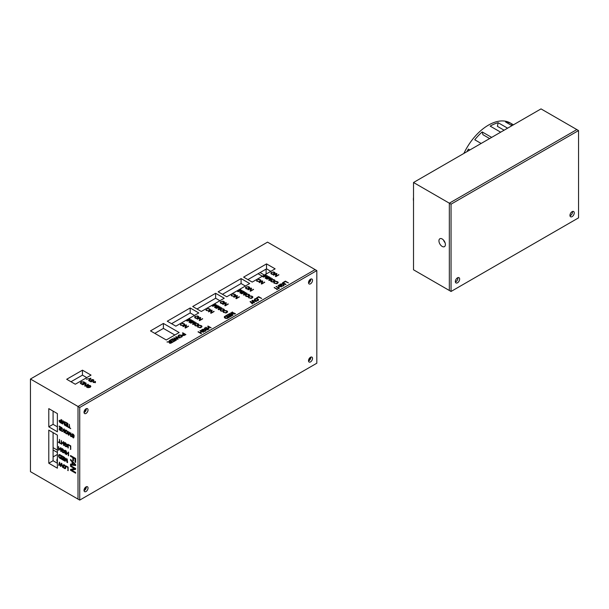 <?xml version="1.0" encoding="UTF-8"?>
<svg xmlns="http://www.w3.org/2000/svg" width="609" height="609" viewBox="0 0 609 609"><rect width="100%" height="100%" fill="white"/><g stroke="black" fill="none" stroke-linecap="round" stroke-linejoin="round"><path stroke-width="0.91" d="M30.45 379.019L30.45 471.655L78.013 499.114L78.013 406.477L30.45 379.019L267.541 242.138L315.104 269.597L78.013 406.477L78.013 499.114L79.733 500.103L316.817 363.223L316.817 270.586L79.733 407.474L79.733 500.103M310.62 279.135L310.613 279.462A2.565 1.477 -60 0 1 310.08 281.251L308.527 282.957A2.839 1.637 120 0 0 310.803 279.356A2.839 1.637 120 0 0 310.788 279.059M86.135 486.819L86.128 487.147A2.565 1.477 -60 0 1 85.595 488.936L84.042 490.633M310.62 357.209L310.613 357.544A2.565 1.477 -60 0 1 310.08 359.333L308.527 361.03M86.135 408.738L86.128 409.073A2.565 1.477 -60 0 1 85.595 410.854L84.042 412.559A2.839 1.637 120 0 0 86.318 408.959A2.839 1.637 120 0 0 86.303 408.662M86.128 409.126L85.23 411.197L84.027 412.156M84.027 412.247L85.595 410.854M310.605 357.597L309.707 359.668L308.512 360.627M308.512 360.726L310.08 359.333M86.128 487.2L85.23 489.271L84.027 490.23M84.027 490.329L85.595 488.936M310.605 279.523L309.707 281.594L308.512 282.553M308.512 282.645L310.08 281.251M310.598 279.143L308.588 282.515M309.494 280.11L308.87 281.13M308.672 281.662L309.89 279.668M309.737 279.82L308.74 281.449M86.113 486.827L84.111 490.192M85.009 487.786L84.392 488.814M84.187 489.339L85.405 487.352M85.252 487.504L84.263 489.134M310.598 357.224L308.588 360.589M309.494 358.183L308.87 359.211M308.672 359.736L309.89 357.749M309.737 357.902L308.74 359.531M86.113 408.746L84.111 412.118M85.009 409.712L84.392 410.732M84.187 411.265L85.405 409.271M85.252 409.423L84.263 411.052M48.789 430.137L57.383 435.1L57.383 468.184L48.789 463.221L48.789 430.137M48.789 426.825L48.789 408.631L57.383 413.595L57.383 431.789L48.789 426.825L53.082 424.344L57.383 426.825M72.852 457.648L70.522 456.301L70.522 455.517L75.653 458.478L75.653 462.475L75.044 462.124L75.044 458.912L73.461 457.998L73.461 460.777L72.852 460.427L72.852 457.648L73.529 457.252M74.549 468.664L70.522 466.334L70.522 465.581L75.653 468.542L75.653 469.349L71.626 470.133L75.653 472.455L75.653 473.208L70.522 470.247L70.522 469.448L75.204 468.283M65.148 465.565L65.841 467.522L65.429 468.664L63.595 467.872L62.894 465.862L63.618 464.667L65.148 465.565M67.18 461.911L67.18 458.881L67.569 462.665L66.96 462.307L66.084 458.767L65.178 461.287L64.63 460.967L64.63 457.42L65.026 460.617L65.917 458.158L67.18 461.911L67.569 461.683M61.676 456.126L61.676 455.707L63.968 457.032L63.968 460.587L61.745 459.3L61.745 458.881L63.564 459.932L63.564 458.843L61.859 457.861L61.859 457.443L63.564 458.425L63.564 457.214L61.676 456.126L62.034 455.92M61.973 449.176L62.879 450.774L61.578 450.028L61.578 448.711L62.194 448.65L64.234 450.561L64.234 452.479L63.694 452.83L62.278 452.106L61.623 450.797L62.879 452.175L63.884 452.053L63.45 449.815L61.973 449.176L62.651 448.787M60.557 449.297L60.557 447.623L60.961 447.859L60.961 451.414L60.557 449.716L58.959 448.795L58.959 450.257L58.548 450.021L58.548 446.466L58.959 448.376L60.961 449.061M63.366 443.306L63.366 441.632L63.778 441.868L63.778 445.423L63.366 443.725L61.768 442.804L61.768 444.266L61.364 444.03L61.364 440.474L61.768 442.385L63.778 443.07M64.79 443.185L65.688 444.783L64.387 444.037L64.387 442.72L65.011 442.659L67.043 444.57L67.043 446.488L66.503 446.839L65.094 446.115L64.432 444.806L65.688 446.184L66.701 446.062L66.259 443.824L64.79 443.185L65.46 442.796M73.628 434.56L74.245 435.975L72.951 434.445L72.182 434.613L74.016 436.897L73.605 437.955L72.037 436.668L71.885 436.021L73.027 437.331L73.735 437.201L71.793 434.423L72.334 433.814L73.628 434.56M72.973 434.042L72.273 434.354M73.56 437.483L74.062 437.018M59.142 426.536L59.142 426.117L61.44 427.442L61.44 430.997L59.218 429.71L59.218 429.292L61.029 430.342L61.029 429.254L59.332 428.272L59.332 427.853L61.029 428.835L61.029 427.625L59.142 426.536L59.507 426.323M63.922 430.106L63.922 428.873L64.333 429.109L64.333 432.664L63.922 430.67L62.4 431.545L61.844 431.225L63.138 430.533L61.791 427.64L63.42 430.38L64.333 429.87M65.574 422.57L65.574 422.151L67.865 423.476L67.865 427.031L65.643 425.744L65.643 425.326L67.462 426.376L67.462 425.288L65.757 424.306L65.757 423.887L67.462 424.869L67.462 423.658L65.574 422.57L65.932 422.364M64.63 424.633L64.63 421.611L65.026 425.386L64.409 425.029L63.534 421.489L62.636 424.009L62.088 423.689L62.088 420.141L62.476 423.339L63.374 420.88L64.63 424.633L65.026 424.404M61.022 420.971L61.022 419.525L61.433 419.761L61.433 423.308L59.804 422.341L59.081 420.926L59.332 420.309L61.433 420.735M69.312 427.442L69.312 424.313L69.715 427.678L70.735 428.683L68.292 427.274L68.292 426.856L69.715 427.206M67.089 430.883L67.782 432.832L67.371 433.981L65.536 433.189L64.836 431.172L65.559 429.977L67.089 430.883M65.605 429.984L65.026 430.319L65.559 429.977M70.857 435.899L70.857 432.877L71.253 436.661L70.636 436.303L69.761 432.755L68.863 435.275L68.315 434.963L68.315 431.408L68.703 434.613L69.601 432.154L70.857 435.899L71.253 435.679M59.492 442.53L59.492 439.401L59.903 442.766L60.915 443.771L58.479 442.362L58.479 441.944L59.903 442.294M67.85 447.775L67.85 444.22L68.254 444.456L68.254 448.011L67.85 447.775L68.254 447.539M68.809 445.194L68.809 444.776L70.735 445.887L70.735 449.434L70.324 446.07L68.809 445.194L69.175 444.989M65.034 453.766L65.034 450.211L65.445 450.447L65.445 454.002L65.034 453.766L65.445 453.53M68.193 453.713L68.193 452.038L68.604 452.274L68.604 455.821L68.193 454.131L66.594 453.21L66.594 454.664L66.191 454.428L66.191 450.881L66.594 452.791L68.604 453.477M59.507 454.52L61.113 455.38L61.113 458.935L59.499 457.953L58.685 456.621L58.647 455.037L59.507 454.52M60.763 465.565L61.418 463.236L61.836 463.479L62.651 467.499L61.638 463.86L60.915 466.494L60.42 466.212L59.743 462.764L59.103 465.451L58.692 465.215L59.537 462.155L60.679 465.931L61.258 465.284M66.198 466.418L66.198 465.999L68.124 467.103L68.124 470.658L67.713 467.293L66.198 466.418L66.564 466.205M72.075 461.805L70.522 460.259L70.522 459.422L75.653 464.659L75.653 465.504L70.522 464.964L70.522 464.073L72.075 464.279L72.075 461.805L72.57 461.515M70.522 460.259L71.04 459.955M72.075 464.279L72.631 463.959M70.522 464.964L71.778 464.241M74.131 463.868L72.631 462.345L72.631 464.355L75.113 464.751L74.131 463.868L74.61 463.594M75.113 464.751L75.516 464.522M72.631 462.345L73.11 462.071M67.713 470.422L68.124 470.186M60.679 465.931L61.151 465.657M58.692 465.215L59.24 464.903M60.42 466.212L61.106 465.816M58.647 455.037L59.537 454.527M58.571 455.707L59.035 455.441M60.702 458.28L60.702 455.57L59.294 454.999L59.142 456.91L60.702 458.28L61.113 458.044M59.294 454.999L59.872 454.672M59.568 454.976L59.986 454.733M66.191 454.428L66.594 454.192M68.193 454.131L68.604 453.895M68.193 455.585L68.604 455.357M70.324 449.206L70.735 448.97M68.703 434.613L69.205 434.324M68.315 434.963L69.152 434.483M70.636 436.303L71.253 435.953M64.836 431.172L65.315 430.898M66.305 433.867L66.754 433.608M67.051 433.547L67.059 431.4L65.559 430.533L65.757 432.969L67.051 433.547L67.766 433.136M65.559 430.533L66.221 430.144M59.081 420.926L60.009 420.393M61.022 422.661L61.022 421.39L59.667 420.773L59.857 421.953L61.433 422.425M59.667 420.773L60.177 420.484M61.022 421.39L61.433 421.154M62.476 423.339L62.978 423.049M62.088 423.689L62.925 423.209M64.409 425.029L65.026 424.679M67.462 424.869L67.865 424.633M67.462 425.288L67.865 425.052M67.462 426.376L67.865 426.14M62.4 431.545L64.333 430.426M63.922 430.67L64.333 430.434M63.922 432.428L64.333 432.192M61.029 428.835L61.44 428.599M61.029 429.254L61.44 429.018M61.029 430.342L61.44 430.106M71.793 434.423L72.699 433.897M73.042 437.749L73.506 437.483M65.171 443.154L65.635 442.888M66.815 445.415L67.203 445.187M66.701 446.062L67.226 445.75M66.503 446.298L67.218 445.887M65.696 446.587L66.107 446.351M64.387 444.037L64.79 443.809M61.364 444.03L61.768 443.794M63.366 443.725L63.778 443.497M63.366 445.187L63.778 444.951M58.548 450.021L58.959 449.785M60.557 449.716L60.961 449.488M60.557 451.178L60.961 450.942M62.354 449.145L62.826 448.879M63.998 451.406L64.387 451.178M63.884 452.053L64.417 451.741M63.686 452.289L64.402 451.878M62.879 452.578L63.29 452.342M61.578 450.028L61.973 449.8M63.564 458.425L63.968 458.189M63.564 458.843L63.968 458.607M63.564 459.932L63.968 459.696M65.026 460.617L65.528 460.328M64.63 460.967L65.468 460.488M66.96 462.307L67.569 461.957M62.894 465.862L63.374 465.588M64.364 468.549L64.813 468.298M65.11 468.237L65.117 466.083L63.61 465.215L63.816 467.651L65.11 468.237L65.818 467.819M63.61 465.215L64.28 464.834M70.522 466.334L71.177 465.961M70.522 470.247L72.623 469.037M73.126 469.265L72.699 469.021M71.626 470.133L75.63 468.527M70.522 456.301L71.2 455.913M72.852 460.427L73.461 460.077M73.461 457.998L74.138 457.603M75.044 458.912L75.653 458.562M75.044 462.124L75.653 461.774M83.448 381.729L85.108 382.627L82.025 384.401L80.236 383.061L81.705 381.744L83.448 382.094M94.296 381.843L95.499 381.561L94.654 382.049L95.491 382.536L95.141 382.734L94.304 382.254L93.108 382.528L93.946 382.049L93.108 381.561L94.296 382.254M86.265 379.209L90.962 378.372L89.074 380.831L88.64 380.579L90.414 378.44L86.265 379.209M179.533 334.889L181.566 335.262L182.357 336.191L181.726 337.059L179.67 337.356L178.011 336.389L178.551 335.216L179.533 335.201M177.341 338.68L175.651 336.952L176.07 336.708L179.959 338.018L176.298 337.074L178.216 339.015L177.729 339.304L174.402 338.17L176.412 340.066L176.001 340.302L173.771 338.033L177.341 338.68M185.715 327.444L188.524 326.272L185.448 328.053L185.029 327.809L185.829 325.48L183.027 326.652L186.103 324.871L186.521 325.115L185.715 327.893M209.1 327.132L207.646 326.295L208.057 326.059L211.133 327.84L209.458 327.345L207.859 328.266L209.123 328.997L208.72 329.233L205.644 327.452L207.502 328.061L209.1 327.132L209.1 327.551M207.562 329.895L204.487 328.122L207.973 329.659L207.562 329.895M201.054 325.868L199.067 325.503L200.292 325.328L201.975 326.234L201.861 326.843L200.178 327.794L197.636 326.896L197.864 326.264L198.534 327.284L200.087 327.459L201.351 326.713L201.054 325.868M197.636 326.896L197.864 326.264L197.864 327.246M198.359 326.439L198.176 326.835M201.351 327.315L201.427 326.257M189.62 321.948L192.238 320.433L192.627 320.661L189.551 322.443L188.942 322.085L190.701 320.06L187.161 321.057L186.613 320.745L189.696 318.971L190.084 319.192L187.511 320.684L191.348 319.923L189.62 322.405M199.904 319.999L202.706 318.827L199.63 320.608L199.212 320.364L200.011 318.035L197.209 319.207L200.285 317.434L200.704 317.67L199.904 320.448M211.315 312.661L214.124 311.496L211.049 313.27L210.63 313.026L211.43 310.697L208.628 311.869L211.704 310.095L212.122 310.331L211.315 313.117M225.505 305.216L228.314 304.051L225.231 305.825L224.82 305.581L225.619 303.259L222.81 304.424L225.886 302.65L226.304 302.894L225.505 305.672M226.655 311.085L224.668 310.727L225.893 310.552L227.576 311.45L227.462 312.059L225.779 313.011L223.237 312.113L223.465 311.481L224.135 312.501L225.695 312.676L226.951 311.93L226.655 311.085M223.237 312.113L223.465 311.481L223.465 312.47M223.96 311.656L223.777 312.052M226.951 312.539L227.035 311.473M215.221 307.164L218.228 305.878L215.152 307.659L214.543 307.301L216.302 305.276L212.769 306.281L212.221 305.962L215.297 304.188L215.685 304.416L213.112 305.901L216.949 305.139L215.221 307.621M234.61 313.696L231.991 312.181L235.462 313.734L234.846 314.084L231.336 313.072L233.072 315.112L232.524 315.424L229.448 313.65L232.417 314.914L230.735 312.904L231.1 312.699L234.61 314.016M226.852 315.569L226.487 315.363L228.778 314.031L231.862 315.812L229.631 317.091L229.273 316.886L231.085 315.835L230.149 315.295L228.444 316.277L228.086 316.063L229.783 315.081L228.74 314.48L226.852 315.569M234.686 294.535L232.699 294.177L233.925 294.002L235.607 294.901L235.493 295.517L233.81 296.461L231.275 295.571L231.496 294.931L232.174 295.951L233.727 296.126L234.983 295.38L234.686 294.535M231.275 295.571L231.496 294.931L231.496 295.921M231.991 295.106L231.808 295.502M234.983 295.989L235.066 294.923M255.803 298.486L257.835 298.859L258.627 299.788L257.995 300.656L255.94 300.953L254.28 299.986L254.813 298.813L255.803 298.798M251.913 296.499L249.926 296.141L251.152 295.966L252.834 296.865L252.72 297.481L251.037 298.425L248.502 297.535L248.723 296.895L249.401 297.923L250.954 298.09L252.21 297.344L251.913 296.499M248.502 297.535L248.723 296.895L248.723 297.885M249.218 297.07L249.035 297.474M252.21 297.953L252.293 296.887M240.479 292.586L243.493 291.3L240.41 293.074L239.801 292.723L241.56 290.699L238.028 291.696L237.48 291.376L240.555 289.602L240.943 289.831L238.37 291.315L242.207 290.562L240.479 293.036M250.763 290.638L253.572 289.465L250.497 291.239L250.078 291.003L250.878 288.674L248.069 289.846L251.144 288.065L251.563 288.308L250.763 291.087M261.923 283.444L264.732 282.272L261.657 284.053L261.238 283.809L262.037 281.48L259.236 282.652L262.312 280.878L262.73 281.114L261.923 283.893M276.113 275.999L278.922 274.834L275.839 276.608L275.428 276.364L276.227 274.035L273.418 275.207L276.494 273.433L276.912 273.669L276.113 276.456M277.262 281.868L275.276 281.503L276.501 281.328L278.184 282.233L278.069 282.842L276.387 283.794L273.844 282.896L274.073 282.264L274.743 283.284L276.303 283.459L277.559 282.713L277.262 281.868M273.844 282.896L274.073 282.264L274.073 283.254M274.568 282.439L274.385 282.835M277.559 283.322L277.643 282.256M265.828 277.948L268.835 276.661L265.76 278.442L265.151 278.085L266.909 276.06L263.377 277.065L262.829 276.745L265.905 274.971L266.293 275.192L263.72 276.684L267.557 275.923L265.828 278.404M283.824 282.454L283.459 282.241L285.385 281.13L288.46 282.911L285.339 281.579L283.824 282.454M285.575 284.57L282.5 282.797L282.911 282.561L285.986 284.334L285.575 284.57M276.859 289.184L274.149 287.623L277.27 288.948L278.64 288.575L276.859 289.602M280.071 284.928L281.914 284.943L280.612 285.697L279.47 285.042L279.729 284.479L282.401 283.665L284.06 284.624L284.099 285.271L282.766 286.131L281.305 286.047L283.124 285.644L283.627 284.997L283.018 284.289L281.358 283.969L280.239 284.586L280.071 285.393M284.06 285.324L284.06 284.624L284.099 285.271M279.47 286.222L278.024 285.385L278.427 285.149L281.503 286.923L279.836 286.428L278.237 287.349L279.501 288.08L279.089 288.316L276.014 286.542L277.871 287.143L279.47 286.222L279.47 286.641M269.406 280.018L272.421 278.732L269.345 280.505L268.729 280.155L270.487 278.13L266.955 279.128L266.407 278.815L269.483 277.034L269.878 277.262L267.298 278.747L271.134 277.993L269.406 280.467M275.017 280.924L275.017 280.414L274.377 281.586L272.763 282.043L271.271 281.685L270.754 280.49L273.517 279.523L275.017 280.414L274.964 281.046M270.701 281.122L270.754 280.49L270.754 281.198M275.085 273.304L275.085 272.802L274.438 273.974L272.824 274.431L271.332 274.065L270.815 272.878L273.578 271.903L275.085 272.802L275.024 273.426M260.035 279.904L258.049 279.539L259.274 279.364L260.957 280.269L260.842 280.878L259.16 281.83L256.617 280.932L256.846 280.3L257.516 281.32L259.076 281.495L260.332 280.749L260.035 279.904M256.617 280.932L256.846 280.3L256.846 281.282M257.341 280.475L257.158 280.871M260.332 281.35L260.416 280.292M249.736 287.943L249.736 287.433L249.089 288.605L247.475 289.062L245.983 288.696L245.465 287.509L248.228 286.542L249.736 287.433L249.682 288.065M244.057 294.649L247.071 293.363L243.996 295.144L243.379 294.786L245.138 292.762L241.606 293.759L241.057 293.447L244.133 291.673L244.529 291.894L241.956 293.386L245.785 292.624L244.057 295.106M249.675 295.555L249.675 295.053L249.028 296.225L247.414 296.682L245.922 296.317L245.404 295.129L248.167 294.155L249.675 295.053L249.621 295.677M253.61 302.277L251.92 300.549L252.332 300.306L256.229 301.615L252.568 300.671L254.486 302.62L253.999 302.901L250.672 301.767L252.682 303.663L252.271 303.899L250.04 301.63L253.61 302.277M257.067 297.999L256.701 297.786L258.619 296.674L261.695 298.456L258.581 297.123L257.067 297.999M236.581 298.083L239.383 296.91L236.307 298.684L235.889 298.44L236.688 296.119L233.886 297.283L236.962 295.51L237.381 295.753L236.581 298.532M224.371 316.642L225.924 315.683L228.999 317.464L227.347 318.362L225.787 318.4L224.394 317.647L224.371 316.642L224.371 317.616M218.798 309.235L221.813 307.948L218.738 309.722L218.121 309.372L219.879 307.347L216.347 308.344L215.799 308.032L218.875 306.251L219.27 306.479L216.69 307.964L220.527 307.21L218.798 309.684M224.417 310.141L224.417 309.631L223.769 310.811L222.156 311.26L220.664 310.902L220.146 309.707L222.909 308.74L224.417 309.631L224.356 310.263M224.477 302.528L224.477 302.018L223.83 303.191L222.216 303.647L220.724 303.282L220.207 302.094L222.97 301.128L224.477 302.018L224.424 302.643M209.427 309.121L207.441 308.763L208.666 308.58L210.349 309.486L210.234 310.095L208.552 311.047L206.017 310.148L206.238 309.517L206.915 310.537L208.468 310.712L209.724 309.966L209.427 309.121M206.017 310.148L206.238 309.517L206.238 310.506M206.733 309.692L206.55 310.088M209.724 310.575L209.808 309.509M198.877 317.304L198.877 316.794L198.229 317.974L196.616 318.431L195.124 318.065L194.606 316.878L197.369 315.904L198.877 316.794L198.816 317.426M193.198 324.018L196.212 322.732L193.129 324.506L192.52 324.155L194.279 322.123L190.746 323.128L190.198 322.808L193.274 321.034L193.662 321.263L191.089 322.747L194.926 321.986L193.198 324.468M198.808 324.924L198.808 324.414L198.161 325.587L196.555 326.043L195.055 325.678L194.537 324.49L197.308 323.524L198.808 324.414L198.755 325.046M201.457 331.547L200.003 330.71L200.414 330.474L203.49 332.248L201.823 331.753L200.224 332.681L201.48 333.405L201.077 333.641L198.001 331.867L199.859 332.468L201.457 331.547L201.457 331.966M202.059 330.253L203.893 330.276L202.599 331.022L201.457 330.367L201.716 329.804L204.388 328.989L206.048 329.949L206.086 330.596L204.746 331.456L203.292 331.372L205.614 330.329L204.997 329.614L203.345 329.302L202.226 329.911L202.059 330.717M206.048 330.649L206.048 329.949L206.086 330.596M183.827 323.904L181.84 323.539L183.065 323.364L184.748 324.27L184.634 324.879L182.951 325.83L180.409 324.932L180.637 324.3L181.307 325.32L182.86 325.495L184.124 324.749L183.827 323.904M180.409 324.932L180.637 324.3L180.637 325.282M181.132 324.475L180.949 324.871M184.124 325.351L184.2 324.285M170.604 340.279L170.246 340.073L172.537 338.749L175.613 340.522L173.39 341.809L173.032 341.596L174.844 340.545L173.9 340.005L171.837 340.781L173.542 339.799L172.492 339.19L170.604 340.279M170.634 341.421L169.272 340.637L169.675 340.401L172.75 342.174L170.68 343.278L169.454 343.111L169.485 342.129L166.965 341.969L170.634 341.421L170.634 341.832M183.659 333.77L182.403 333.047L182.814 332.811L185.89 334.592L183.164 335.62L182.236 334.904L183.659 334.189M93.451 379.742L93.9 380.275L93.58 380.808L93.139 379.925L91.738 379.986L91.693 380.762L92.865 381.143L90.985 381.889L89.454 381.006L91.045 381.5L92.035 381.12L90.863 380.343L92.263 379.491L93.451 379.742L93.451 380.747M85.405 385.588L88.214 384.416L85.138 386.197L84.72 385.954L85.519 383.624L82.71 384.797L85.785 383.015L86.204 383.259L85.405 386.037M88.571 385.36L88 385.687L88.906 386.213L88.541 386.418L87.239 385.672L88.381 385.01L90.764 386.053L90.132 387.286L87.985 387.682L86.486 386.913L86.638 386.068L87.902 387.347L89.683 387.058L90.231 386.098L88.571 385.36M90.764 386.053L90.764 386.7L90.764 386.053M86.912 386.532L86.988 387.324M90.231 387.217L90.231 386.098M198.778 312.935L175.856 326.165L167.262 321.209L190.183 307.971L198.778 312.935M243.615 277.125L266.536 263.887L275.131 268.851L252.21 282.089L243.615 277.125M150.499 330.885L163.395 323.44L179.153 332.537L166.257 339.982L150.499 330.885M224.226 298.243L201.305 311.473L192.71 306.51L215.632 293.279L224.226 298.243M249.682 283.543L226.761 296.781L218.167 291.818L241.088 278.587L249.682 283.543M82.451 370.173L91.045 375.129L75.288 384.233L66.693 379.27L82.451 370.173L82.451 375.129L70.994 381.752M83.996 381.98L83.996 382.399M81.705 381.744L81.705 382.147M81.005 382.056L81.005 382.597M81.987 383.952L84.331 382.597L82.71 381.912L81.416 382.3L80.875 383.244L81.987 384.378M80.837 382.817L80.875 383.731M84.331 382.597L84.331 383.069M95.141 381.356L95.141 381.767M93.459 381.363L93.459 381.767M93.946 382.049L93.946 382.46M94.654 382.049L94.654 382.46M90.543 378.128L90.543 378.912M90.414 378.44L90.414 379.087M178.551 335.216L178.551 335.726M181.566 335.262L181.566 335.795M181.825 336.252L179.967 335.171L178.467 336.039L179.868 337.043L181.375 336.853L181.825 336.252L181.825 336.99M179.084 336.739L179.084 337.188M178.467 336.039L178.467 336.853M174.166 337.805L174.166 338.437M174.402 338.17L174.402 338.673M176.732 337.485L176.732 338.048M176.298 337.074L176.298 337.614M176.07 336.708L176.07 337.371M188.135 326.051L188.135 326.5M186.103 324.871L186.103 326.325M185.829 325.48L185.829 327.117M207.502 328.061L207.502 328.525M206.048 327.223L206.048 327.688M207.859 328.266L207.859 328.738M208.057 326.059L208.057 326.531M204.89 327.886L204.89 328.358M200.78 327.17L200.78 327.619M201.366 325.648L201.366 326.142M192.238 320.433L192.238 320.89M190.982 319.71L190.982 320.349M189.696 318.971L189.696 319.421M190.701 320.06L190.701 320.684M202.317 318.606L202.317 319.055M200.285 317.434L200.285 318.888M200.011 318.035L200.011 319.672M213.736 311.268L213.736 311.717M211.704 310.095L211.704 311.549M211.43 310.697L211.43 312.333M227.918 303.822L227.918 304.272M225.886 302.65L225.886 304.104M225.619 303.259L225.619 304.888M226.381 312.394L226.381 312.836M226.967 310.864L226.967 311.366M217.839 305.657L217.839 306.106M216.583 304.926L216.583 305.573M215.297 304.188L215.297 304.637M216.302 305.276L216.302 305.901M231.1 312.699L231.1 313.346M232.417 314.914L232.417 315.363M229.837 313.422L229.837 313.879M231.336 313.072L231.336 313.627M232.379 311.953L232.379 312.409M229.783 315.081L229.783 315.5M231.085 315.835L231.085 316.254M228.778 314.031L228.778 314.503M234.412 295.845L234.412 296.286M235.005 294.314L235.005 294.817M254.813 298.813L254.813 299.323M257.835 298.859L257.835 299.392M258.094 299.849L256.237 298.768L254.729 299.636L256.138 300.64L257.645 300.45L258.094 299.849L258.094 300.587M255.354 300.336L255.354 300.785M254.729 299.636L254.729 300.45M251.639 297.809L251.639 298.25M252.225 296.286L252.225 296.781M243.098 291.072L243.098 291.528M241.842 290.348L241.842 290.988M240.555 289.602L240.555 290.059M241.56 290.699L241.56 291.315M253.177 289.237L253.177 289.694M251.144 288.065L251.144 289.519M250.878 288.674L250.878 290.31M264.344 282.051L264.344 282.5M262.312 280.878L262.312 282.332M262.037 281.48L262.037 283.116M278.526 274.606L278.526 275.055M276.494 273.433L276.494 274.887M276.227 274.035L276.227 275.671M276.988 283.17L276.988 283.619M277.575 281.647L277.575 282.15M268.447 276.44L268.447 276.889M267.191 275.71L267.191 276.357M265.905 274.971L265.905 275.42M266.909 276.06L266.909 276.684M285.385 281.13L285.385 281.602M282.911 282.561L282.911 283.033M278.283 288.369L278.283 288.788M277.27 288.948L277.27 289.366M274.552 287.387L274.552 287.851M280.642 285.263L280.642 285.682M283.627 284.997L283.627 285.75M283.52 285.317L283.52 285.819M283.406 284.03L283.406 284.586M280.262 284.03L280.262 284.555M279.729 284.479L279.729 285.187M281.548 284.738L281.548 285.157M277.871 287.143L277.871 287.615M276.425 286.306L276.425 286.778M278.237 287.349L278.237 287.821M278.427 285.149L278.427 285.621M272.025 278.503L272.025 278.96M270.769 277.78L270.769 278.42M269.483 277.034L269.483 277.491M270.487 278.13L270.487 278.747M274.453 279.843L274.453 280.353M271.393 279.912L271.393 280.475M272.657 281.739L274.537 280.665L273.03 279.797L271.812 280.155L271.226 281.069L272.657 282.043M271.287 280.604L271.226 281.655M274.537 280.665L274.537 281.48M273.959 281.343L273.959 281.792M274.514 272.231L274.514 272.733M271.462 272.292L271.462 272.855M272.718 274.119L274.598 273.045L273.091 272.177L271.873 272.535L271.287 273.456L272.718 274.423M271.348 272.992L271.287 274.035M274.598 273.045L274.598 273.867M274.02 273.73L274.02 274.179M259.761 281.206L259.761 281.655M260.347 279.683L260.347 280.178M249.165 286.862L249.165 287.372M246.112 286.93L246.112 287.494M247.368 288.757L249.248 287.684L247.741 286.816L246.531 287.174L245.937 288.087L247.368 289.054M249.248 287.684L249.248 288.499M248.678 288.361L248.678 288.811M246.675 293.142L246.675 293.591M245.419 292.411L245.419 293.058M244.133 291.673L244.133 292.122M245.138 292.762L245.138 293.386M249.104 294.482L249.104 294.984M246.051 294.543L246.051 295.106M247.307 296.37L249.188 295.296L247.68 294.429L246.462 294.786L245.876 295.708L247.307 296.674M245.937 295.243L245.876 296.286M249.188 295.296L249.188 296.119M248.609 295.982L248.609 296.431M250.428 301.409L250.428 302.034M250.672 301.767L250.672 302.27M252.994 301.082L252.994 301.645M252.568 300.671L252.568 301.211M252.332 300.306L252.332 300.975M258.619 296.674L258.619 297.146M238.994 296.682L238.994 297.131M236.962 295.51L236.962 296.964M236.688 296.119L236.688 297.748M224.812 316.322L224.812 316.809M225.924 315.683L225.924 316.155M228.23 317.487L225.878 316.132L224.683 317.068L226.259 318.149L228.23 317.487L228.23 317.906M225.36 317.814L225.36 318.263M224.85 317.426L224.85 317.997M224.683 317.068L224.683 317.89M221.417 307.72L221.417 308.177M220.161 306.997L220.161 307.636M218.875 306.251L218.875 306.708M219.879 307.347L219.879 307.971M223.846 309.06L223.846 309.57M220.785 309.128L220.785 309.692M222.049 310.955L223.929 309.882L222.422 309.014L221.204 309.372L220.618 310.293L222.049 311.26M220.679 309.829L220.618 310.872M223.929 309.882L223.929 310.697M223.351 310.56L223.351 311.009M223.906 301.447L223.906 301.957M220.854 301.516L220.854 302.072M222.11 303.335L223.99 302.27L222.483 301.402L221.265 301.76L220.679 302.673L222.11 303.64M220.74 302.209L220.679 303.252M223.99 302.27L223.99 303.084M223.412 302.947L223.412 303.396M209.153 310.43L209.153 310.872M209.74 308.9L209.74 309.402M198.306 316.231L198.306 316.733M195.245 316.292L195.245 316.855M196.509 318.119L198.389 317.045L196.882 316.178L195.664 316.535L195.078 317.456L196.509 318.423M195.139 316.992L195.078 318.035M198.389 317.045L198.389 317.868M197.811 317.723L197.811 318.172M195.816 322.504L195.816 322.953M194.56 321.78L194.56 322.42M193.274 321.034L193.274 321.491M194.279 322.123L194.279 322.747M198.245 323.843L198.245 324.353M195.184 323.912L195.184 324.475M196.448 325.739L198.328 324.666L196.821 323.798L195.603 324.155L195.009 325.069L196.448 326.036M195.078 324.605L195.009 325.648M198.328 324.666L198.328 325.48M197.75 325.343L197.75 325.792M199.859 332.468L199.859 332.94M198.405 331.631L198.405 332.103M200.224 332.681L200.224 333.146M200.414 330.474L200.414 330.946M202.63 330.588L202.63 331.007M205.614 330.329L205.614 331.075M205.507 330.641L205.507 331.144M205.393 329.355L205.393 329.918M202.249 329.355L202.249 329.88M201.716 329.804L201.716 330.52M203.535 330.063L203.535 330.481M183.553 325.206L183.553 325.655M184.139 323.683L184.139 324.178M173.542 339.799L173.542 340.21M174.844 340.545L174.844 340.964M172.537 338.749L172.537 339.213M169.919 341.816L169.919 342.25M169.652 341.877L169.652 343.21M169.485 342.129L169.485 343.126M169.675 340.401L169.675 340.873M172.004 342.212L170.984 341.626L169.675 342.661L170.391 342.981L172.004 342.212L172.004 342.608M169.873 342.867L169.873 343.27M182.867 334.227L182.867 334.737M182.814 332.811L182.814 333.283M185.121 334.615L184.017 333.983L182.814 334.851L183.926 335.277L185.121 334.615L185.121 335.034M183.058 335.186L183.058 335.597M182.814 334.851L182.814 335.513M91.304 379.772L91.304 380.914M89.812 380.792L89.812 381.211M92.111 380.907L92.111 381.447M91.411 380.381L91.411 380.968M93.383 380.229L93.383 380.716M87.825 384.195L87.825 384.644M85.785 383.015L85.785 384.469M85.519 383.624L85.519 385.261M88 385.687L88 386.106M89.683 387.058L89.683 387.491M86.638 386.068L86.638 387.073M90.132 385.467L90.132 385.969M88.381 385.01L88.381 385.467M53.082 411.113L53.082 424.344M48.789 463.221L53.082 460.739L57.383 463.221M53.082 432.618L53.082 460.739M190.183 307.971L190.183 312.935L171.555 323.691M194.477 315.416L190.183 312.935M266.536 263.887L266.536 268.851L247.916 279.607M270.838 271.332L266.536 268.851M163.395 323.44L163.395 328.403L154.8 333.367M174.852 335.019L163.395 328.403M215.632 293.279L215.632 298.243L197.012 308.991M219.933 300.724L215.632 298.243M241.088 278.587L241.088 283.543L222.46 294.299M245.381 286.024L241.088 283.543M86.752 377.61L82.451 375.129M266.11 269.102L266.11 274.065M269.802 271.926L270.586 271.188M57.383 454.451L53.082 456.933M57.383 461.683A3.129 1.804 -60 0 1 57.018 459.445L57.383 458.592M56.995 461.082L57.383 460.983M56.995 459.513L57.383 459.14M57.383 460.823L56.919 460.754M57.383 460.206L56.888 460.374M56.949 459.726L57.383 459.414M56.896 460.442L57.383 460.297M56.926 460.777L57.383 460.876M56.926 459.871L57.383 461.021M84.05 490.648A2.839 1.637 120 0 0 86.318 487.04A2.839 1.637 120 0 0 86.303 486.736M88.039 488.03A2.839 1.637 -60 0 1 86.798 490.884A2.839 1.637 -60 0 1 84.613 491.646A2.839 1.637 -60 0 1 84.613 488.372A2.839 1.637 -60 0 1 87.452 486.736A2.839 1.637 -60 0 1 88.039 488.03M88.039 409.956A2.839 1.637 -60 0 1 86.798 412.811A2.839 1.637 -60 0 1 84.613 413.564A2.839 1.637 -60 0 1 84.613 410.291A2.839 1.637 -60 0 1 87.452 408.654A2.839 1.637 -60 0 1 88.039 409.956M312.524 280.346A2.839 1.637 -60 0 1 311.283 283.2A2.839 1.637 -60 0 1 309.098 283.961A2.839 1.637 -60 0 1 309.098 280.688A2.839 1.637 -60 0 1 311.937 279.051A2.839 1.637 -60 0 1 312.524 280.346M308.527 361.046A2.839 1.637 120 0 0 310.803 357.437A2.839 1.637 120 0 0 310.788 357.133M312.524 358.427A2.839 1.637 -60 0 1 311.283 361.282A2.839 1.637 -60 0 1 309.098 362.043A2.839 1.637 -60 0 1 309.098 358.762A2.839 1.637 -60 0 1 311.937 357.125A2.839 1.637 -60 0 1 312.524 358.427M79.733 407.474L78.013 406.477L315.104 269.597L316.817 270.586M443.558 240.136A4.56 2.634 -120 0 0 445.08 242.77M442.172 238.972A4.56 2.634 60 0 1 445.149 242.991A4.56 2.634 60 0 1 444.448 246.645A4.56 2.634 60 0 1 439.888 244.011A4.56 2.634 60 0 1 439.888 238.743A4.56 2.634 60 0 1 442.172 238.972M457.93 278.069A3.037 1.751 -60 0 1 455.387 281.982A3.037 1.751 120 0 0 457.93 278.069A3.037 1.751 120 0 0 457.892 277.635A3.037 1.751 -60 0 1 457.93 278.069M572.536 211.902A3.037 1.751 -60 0 1 569.994 215.814A3.037 1.751 120 0 0 572.536 211.902A3.037 1.751 120 0 0 572.498 211.475A3.037 1.751 -60 0 1 572.536 211.902M413.519 182.502L449.335 203.185L449.335 290.478L413.519 269.802L413.519 182.502L541.02 108.897L576.83 129.572L449.335 203.185L449.335 290.478L451.048 291.467L578.55 217.862L578.55 130.562L451.048 204.175L451.048 291.467M413.519 197.407A12.157 7.019 120 0 0 413.519 201.016M500.682 132.183L490.169 126.116A43.574 25.159 120 0 1 498.147 122.721L497.408 126.345L504.1 130.204M481.14 143.458L474.761 139.781A43.574 25.159 120 0 1 482.199 131.932L482.937 134.696L489.636 138.563M511.217 125.241L511.963 123.954A43.574 25.159 120 0 0 505.577 121.983L511.963 125.667M468.382 149.114L469.866 149.966L468.382 149.114A43.574 25.159 120 0 0 466.996 151.626M463.875 153.43A43.574 25.159 120 0 1 510.243 122.965L513.448 124.815M498.147 122.721L507.609 128.179M482.199 131.932L491.661 137.39M574.249 212.899A3.037 1.751 -60 0 1 572.924 215.959A3.037 1.751 -60 0 1 570.587 216.774A3.037 1.751 -60 0 1 570.587 213.264A3.037 1.751 -60 0 1 573.625 211.506A3.037 1.751 -60 0 1 574.249 212.899M459.65 279.067A3.037 1.751 -60 0 1 458.318 282.119A3.037 1.751 -60 0 1 455.981 282.934A3.037 1.751 -60 0 1 455.981 279.424A3.037 1.751 -60 0 1 459.019 277.674A3.037 1.751 -60 0 1 459.65 279.067M451.048 204.175L449.335 203.185L576.83 129.572L578.55 130.562M81.34 383.579L81.34 384.005M90.071 378.828L90.071 379.536M174.92 338.642L174.92 339.198M190.389 320.41L190.389 321.042M215.989 305.627L215.989 306.258M231.664 313.452L231.664 314.023M241.248 291.041L241.248 291.681M266.597 276.41L266.597 277.042M270.183 278.473L270.183 279.112M244.833 293.112L244.833 293.744M251.19 302.239L251.19 302.795M227.583 317.86L227.583 318.263M219.575 307.69L219.575 308.329M193.966 322.473L193.966 323.113M170.162 341.695L170.162 342.106M184.337 335.072L184.337 335.468M260.089 272.573L264.39 275.055M53.082 449.982L57.383 452.464M80.791 383.685L80.791 383.015M201.465 327.239L201.465 326.432M227.066 312.463L227.066 311.648M235.097 295.913L235.097 295.106M252.324 297.877L252.324 297.07M277.674 283.238L277.674 282.431M271.188 281.632L271.188 280.886M271.249 274.012L271.249 273.266M260.446 281.274L260.446 280.467M245.846 296.263L245.846 295.517M220.58 310.849L220.58 310.103M220.648 303.229L220.648 302.483M209.839 310.491L209.839 309.684M195.04 318.012L195.04 317.266M194.979 325.632L194.979 324.879M184.238 325.275L184.238 324.468M90.299 387.172L90.299 386.342M258.071 273.738L262.372 276.22M53.082 447.653L57.383 450.135"/></g></svg>
